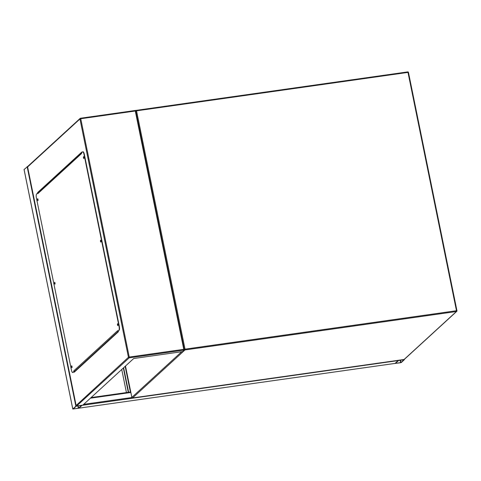 <?xml version="1.0" encoding="UTF-8"?>
<svg xmlns="http://www.w3.org/2000/svg" width="481" height="481" viewBox="0 0 481 481"><rect width="100%" height="100%" fill="white"/><g stroke="black" fill="none" stroke-linecap="round" stroke-linejoin="round"><path stroke-width="0.72" d="M400.511 362.758L401.298 362.518L404.359 359.71L403.908 359.644L398.16 360.588L395.081 363.438L400.511 362.758M395.49 363.335L400.913 362.572L403.98 359.752L398.551 360.534L395.49 363.335M24.086 169.516L27.736 166.432M72.817 409.03L79.016 408.153L82.095 405.303L75.878 406.223L72.817 409.03L24.074 169.444M78.331 408.297L81.517 405.375L76.263 406.168L73.196 408.988L78.331 408.297L77.844 405.898M78.98 408.171L82.077 405.345L398.16 360.588L395.027 363.402M130.718 391.871L130.393 392.003L125.15 366.348M37.945 199.14L38.083 200.126M54.942 282.678L55.081 283.664M71.94 366.215L72.078 367.201M117.839 324.152L117.977 325.138M100.842 240.614L100.98 241.6M83.844 157.077L83.983 158.063M27.537 166.811L76.106 405.513L128.445 357.299L79.96 118.975L27.603 166.961L27.922 166.396L27.603 166.961L76.088 405.279L76.665 405.982L82.864 405.104L133.688 358.525L182.654 351.587L184.355 350.03L135.636 110.432L135.287 111.009L80.748 118.735L129.233 357.058L183.772 349.332L135.287 111.009M74.074 371.597L74.2 372.228L118.398 331.722L118.272 331.09M81.932 152.465L81.842 152.032L37.644 192.538L37.746 193.043M74.471 371.981L74.351 371.392M38.059 193.007L37.957 192.496L81.884 152.236M76.665 405.982L129.191 357.84L129.233 357.058L128.445 357.299A0.655 0.613 47.5 0 0 129.191 357.84L184.355 350.03L183.772 349.332M37.957 192.496L37.644 192.538M83.706 156.764L83.934 158.405M83.411 157.84L83.802 158.58L83.922 157.371L83.526 156.632L83.411 157.84M100.697 240.302L100.932 241.943M100.409 241.378L100.8 242.117L100.523 240.169L100.409 241.378M117.695 323.839L117.929 325.481M117.4 324.915L117.797 325.655L117.52 323.707L117.4 324.915M71.801 365.903L72.03 367.544M71.507 366.979L71.897 367.718L72.018 366.51L71.621 365.77L71.507 366.979M54.804 282.359L55.032 284M54.509 283.441L54.9 284.181L55.02 282.972L54.624 282.233L54.509 283.441M37.807 198.821L38.041 200.463M37.512 199.898L37.903 200.637L37.632 198.695L37.512 199.898M72.914 372.42L74.224 371.356A0.655 0.613 -132.5 0 1 73.803 370.851L117.665 330.657L117.791 331.289L118.813 330.357A3.277 0.968 -98.1 0 0 119.023 326.425L84.001 154.305A3.277 0.968 -98.1 0 0 82.69 151.84A3.277 0.968 -98.1 0 0 82.51 151.93L81.493 152.862L81.62 153.493L37.765 193.687L37.632 193.055L36.616 193.993A3.277 0.968 -98.1 0 0 36.406 197.925L71.422 370.045A3.277 0.968 -98.1 0 0 72.733 372.51A3.277 0.968 -98.1 0 0 72.914 372.42L73.936 371.482L73.803 370.851M74.242 371.44L73.936 371.482M119.023 326.425L119.33 326.383A3.277 0.968 81.9 0 1 119.12 330.309L117.791 331.289M37.765 193.687A0.655 0.613 -132.5 0 1 37.963 193.097L37.632 193.055M73.226 372.372A3.277 0.968 81.9 0 1 73.04 372.468L72.733 372.51M82.69 151.84L83.003 151.792A3.277 0.968 81.9 0 1 84.313 154.257L84.001 154.305M119.33 326.383L84.313 154.257M75.21 371.302L74.555 371.398A0.655 0.613 -132.5 0 1 74.224 371.356M128.295 392.304L123.352 367.995M128.607 392.255L123.623 367.749M63.781 169.438L62.993 169.546M126.437 392.562L121.735 369.48M125.493 366.035L131.866 397.384L181.686 351.725M125.463 366.059L131.848 397.426A0.655 0.655 0 0 0 132.582 397.943L404.076 359.487L456.439 311.508L184.975 349.946L132.618 397.925A0.655 0.613 -132.5 0 1 131.866 397.384L131.89 397.456M136.303 110.347L407.732 71.903L407.99 72.397L136.526 110.834L185.017 349.158L456.475 310.72L407.99 72.397L408.465 72.421L456.914 310.714M135.762 111.057L136.526 110.834L136.267 110.341A0.655 0.655 0 0 0 135.913 110.51A0.655 0.613 -132.5 0 1 136.231 110.359L407.732 71.903A0.655 0.655 0 0 1 408.465 72.421L456.95 310.744L456.475 310.72L456.439 311.508A0.655 0.613 -132.5 0 0 456.752 311.357A0.655 0.655 0 0 0 456.95 310.744L456.926 310.786A0.655 0.613 -132.5 0 1 456.752 311.357L404.395 359.337A0.655 0.613 -132.5 0 1 404.076 359.487L404.004 359.499M184.295 349.591A0.655 0.613 -132.5 0 0 184.975 349.946L185.017 349.158L184.253 349.38M135.726 110.883A0.655 0.613 -132.5 0 1 135.913 110.51L135.696 110.708M407.78 71.916A0.655 0.613 -132.5 0 1 408.423 72.391M404.395 359.337A0.655 0.655 0 0 1 404.04 359.505L132.534 397.931M400.126 360.263L400.613 362.662M400.432 360.215L400.913 362.572M64.929 167.773L65.711 167.665M65.933 166.853L66.721 166.745M72.631 160.714L73.413 160.606M73.298 160.101L74.08 159.993M38.745 192.376L38.642 191.865M74.789 371.687L74.723 371.368M38.378 192.713L38.276 192.202M75.878 406.223L27.134 166.642M78.625 408.207L78.15 405.85M395.099 363.395L79.016 408.153L395.063 363.414M91.083 397.571L130.73 391.955L91.065 397.589M130.838 392.472L90.398 398.196M131.872 397.516L83.7 404.335M135.618 110.492L184.313 349.843M80.525 118.248L135.612 110.45M80.447 118.26A0.655 0.613 47.5 0 0 79.96 118.975L80.748 118.735L80.447 118.26M119.12 330.309L118.813 330.357M74.555 371.398L118.314 331.295M73.316 160.089L74.098 159.975M72.793 409.072L24.05 169.486M38.769 192.352L38.666 191.841M27.633 166.522L80.135 118.404A0.655 0.655 0 0 1 80.483 118.242L135.636 110.432M37.939 193.115L81.548 153.15"/></g></svg>
